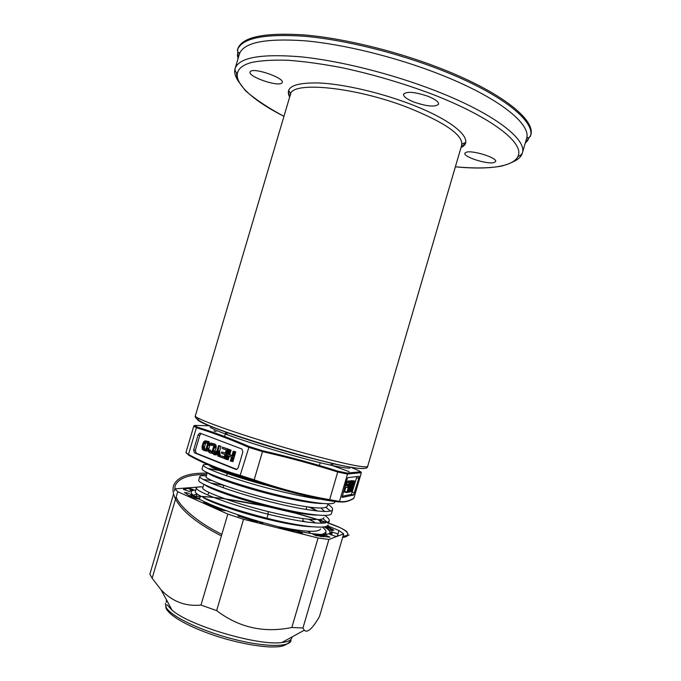 <?xml version="1.0" encoding="UTF-8"?>
<svg xmlns="http://www.w3.org/2000/svg" width="681" height="681" viewBox="0 0 681 681"><rect width="100%" height="100%" fill="white"/><g stroke="black" fill="none" stroke-linecap="round" stroke-linejoin="round"><path stroke-width="1.02" d="M289.987 95.978L288.846 95.366M493.997 162.58L495.623 161.508C497.615 157.932 472.52 149.973 466.306 152.221L464.868 153.242C463.063 156.843 487.349 164.615 493.997 162.58M250.446 71.445L250.038 72.041C247.918 76.57 277.507 86.904 281.721 83.15L282.257 82.469C284.641 78.017 254.107 67.393 250.446 71.445M427.949 96.268C414.763 91.875 406.617 91.194 403.51 94.225C403.348 96.591 406.932 99.247 414.269 102.193C427.251 106.525 435.346 107.189 438.555 104.184C438.785 101.878 435.244 99.239 427.949 96.268M525.17 143.393L530.695 135.34C536.27 120.563 502.459 92.693 442.199 69.019C397.798 51.441 344.084 38.281 304.356 34.944C263.922 32.347 241.695 37.063 237.686 49.1L237.967 58.864M237.473 54.846L238.299 57.749M525.494 142.269L527.758 140.286M530.354 136.489C535.913 121.771 502.084 93.969 441.816 70.322C397.406 52.76 343.701 39.592 303.981 36.221C263.547 33.59 241.338 38.264 237.346 50.249M462.629 146.509L461.343 146.406M195.132 497.045L198.443 499.088L191.727 497.402L184.457 492.414M326.854 526.115L333.835 530.184M328.957 529.809L332.447 530.703M327.544 528.584L324.684 526.762M332.243 533.776L331.06 531.733L337.453 533.751M337.895 534.44L337.802 535.394L336.491 536.441L334.686 536.066L329.757 534.245L331.162 532.729M315.763 535.547L312.749 533.955L325.058 535.045L329.979 537.181L315.907 535.615M292.277 531.35L281.908 528.882L279.959 528.141L278.904 527.264L279.968 527.281L300.423 531.955L302.619 533.529M300.891 533.214L292.592 531.427M255.698 520.616L263.394 522.94L261.768 523.434M257.409 522.208L237.873 515.849L240.989 516.011L255.545 520.573M203.023 502.604L208.19 503.693L225.411 510.682L220.218 509.907L203.33 503.089M185.709 492.525L189.488 493.478M191.276 494.142L193.804 496.168M189.693 491.537L183.453 489.486M183.598 488.967L187.437 487.758L189.327 488.175L193.753 489.826L190.595 490.754M196.358 488.149L195.932 487.971L196.409 487.971M308.893 519.356L311.966 520.693M324.224 526.839L326.718 528.473C331.97 532.295 330.975 534.321 323.739 534.542C314.673 534.551 299.734 531.98 278.921 526.839C245.356 518.505 207.228 504.706 195.83 497.045M194.511 496.16L192.263 494.295C189.948 491.801 191.123 490.397 195.787 490.082M302.951 627.993L328.889 539.48L343.692 533.853L319.466 616.586C312.434 628.708 307.369 633.253 304.271 630.223L302.951 627.993L291.843 627.482C263.981 633.219 238.92 627.601 216.643 610.61L200.989 605.06C185.487 606.626 172.174 601.527 161.031 589.772L152.135 578.254L177.732 491.708L175.111 488.839L200.886 486.847M177.732 491.708L227.82 514.078L200.989 605.06M216.643 610.61L243.543 519.288L227.82 514.078M243.543 519.288L318.087 537.99L291.843 627.482M328.889 539.48L318.087 537.99M343.692 533.853L338.968 530.542L327.467 525.741M197.022 493.895L193.353 495.274M173.561 494.048L149.863 574.168L152.135 578.254M291.987 636.965L291.843 637.884C291.102 640.327 287.774 641.877 281.849 642.532C258.38 646.065 189.922 625.924 172.106 610.236L166.896 604.643M166.224 600.914L166.598 600.063M208.786 492.32L208.241 494.151M195.975 497.139L196.954 493.844M337.393 535.913L338.968 530.542M327.042 527.077L333.094 530.388M330.787 534.789L331.613 533.947M314.264 534.908L323.245 535.692L325.058 535.045L323.858 536.492L323.245 535.692M279.968 527.281L280.002 528.03L293.851 531.257M300.423 531.955L297.886 532.508M240.989 516.011L240.614 516.632L251.587 520.114M237.873 515.849L238.316 516.224M239.559 516.641L239.048 515.611M257.171 522.659L250.029 520.505M206.002 503.063L206.275 504.059L220.959 509.686L225.411 510.682M205.151 503.88L206.275 504.059M193.685 497.07L195.124 498.254M196.213 498.526L198.443 499.088M193.753 489.826L193.174 489.903M189.327 488.175L188.875 488.915L192.348 490.056M189.744 491.078L192.817 489.316M185.249 489.077L187.939 488.507L187.437 487.758M195.932 487.971L196.366 488.115M320.657 536.543L323.492 536.27M326.267 534.398L325.756 533.078M329.51 537.19L329.979 537.181M263.394 522.94L258.431 522.889M192.459 496.219L190.399 494.517L189.454 496.1M323.858 536.492L323.211 536.815M210.199 427.327C212.881 429.03 218.814 431.584 228.007 434.989L225.07 431.882C246.548 439.645 272.196 447.638 302.024 455.87L333.945 463.923L347.089 466.57M228.007 434.989C253.417 444.463 303.3 459.147 329.791 464.944C340.56 467.319 347.259 468.375 349.872 468.102M208.386 425.744L194.74 425.421L197.226 427.106C213.953 432.239 231.259 438.709 249.127 446.506L262.679 450.762C288.599 456.679 313.703 463.48 337.963 471.175L347.055 473.074L347.497 474.061L361.364 472.665L358.989 470.741L350.97 467.294M194.74 425.421L193.83 425.948L194.987 426.851L196.392 427.711L197.226 427.106M225.862 432.171L224.585 436.487M219.818 452.635L219.325 454.295L220.082 454.559M228.067 457.3L228.901 457.572M228.688 458.287L227.863 458.015M222.125 456.057L224.245 456.891M220.193 455.385L219.41 455.112M217.188 453.844L216.286 453.657M213.749 453.146L212.021 452.805M210.02 451.631L210.463 450.124M193.83 425.948L186.024 452.337L186.534 453.282M215.673 454.329L216.584 454.516M347.055 473.074L360.896 471.746M361.364 472.665L353.882 498.203L353.252 498.73M348.246 480.973L348.17 482.139M347.353 484.012L347.089 484.932M332.022 465.429L349.2 471.669M353.882 498.203C348.893 501.165 344.092 502.237 339.478 501.42L338.644 501.974L329.468 500.339C304.194 495.955 279.006 489.35 253.902 480.522L240.359 476.172C221.708 470.894 204.53 463.931 188.824 455.291L186.024 452.337M207.33 464.399C234.681 477.917 323.824 502.876 339.436 501.539M209.51 465.404C209.484 467.566 234.307 476.777 265.13 484.983M240.359 476.172L240.189 475.329C221.487 470.052 204.249 463.08 188.484 454.423L196.392 427.711C213.179 432.869 230.536 439.373 248.471 447.221L262.483 451.622L262.679 450.762M213.911 430.92L216.073 431.652M209.978 445.051L208.48 449.664M208.063 449.664L207.271 449.656M249.127 446.506L240.189 475.329L254.175 479.824L262.483 451.622C288.523 457.555 313.728 464.382 338.108 472.103L347.497 474.061L339.478 501.42L330.004 499.735C304.645 495.317 279.372 488.677 254.175 479.824L253.919 480.497L240.265 476.096C221.572 470.801 204.36 463.812 188.611 455.129M337.963 471.175L329.468 500.339M346.765 479.977L342.066 497.453L353.541 495.07L358.793 478.428L359.032 476.317L347.872 477.636L346.765 479.977M253.902 480.522L253.919 480.497C279.048 489.333 304.262 495.938 329.57 500.331M203.091 497.334C217.128 503.889 238.41 510.861 266.943 518.25C300.5 526.702 327.578 529.605 328.174 524.796M327.442 522.48L322.964 518.658M212.046 480.59L203.168 479.458M199.822 476.462L198.699 480.267C197.235 483.059 226.45 494.576 262.892 504.221C299.325 513.925 330.694 518.207 331.502 513.431L332.617 509.626C331.843 514.274 300.517 509.882 264.083 500.186C227.641 490.541 198.392 479.135 199.831 476.462C200.112 475.661 202.274 475.483 206.334 475.917M330.566 511.056L325.893 507.396M218.856 470.358L207.807 468.477M322.803 499.496C306.195 497.837 274.145 490.431 247.152 482.361C218.584 473.533 203.934 467.779 203.185 465.106L202.061 468.911C200.691 471.346 229.999 482.514 266.433 492.159C302.866 501.854 334.124 506.477 334.831 502.067L335.035 501.369M322.547 503.523C314.528 503.489 301.751 501.505 284.207 497.564C249.237 489.741 210.676 476.606 207.867 472.954M320.836 508.043L324.82 511.55M317.61 515.151C309.361 515.023 297.095 513.159 280.81 509.558M274.247 508.052C242.266 500.518 209.833 489.154 205.092 484.94M210.71 482.999L223.811 485.34M318.274 519.629L321.738 523.221M312.477 526.796C304.075 526.566 292.302 524.796 277.167 521.501L265.99 518.896C237.397 511.899 209.646 502.033 202.912 497.317M203.185 465.106C203.381 464.519 204.938 464.365 207.858 464.646M316.742 498.313L318.044 498.926M327.85 504.255C331.349 506.536 332.941 508.324 332.617 509.626M309.08 507.115L317.295 511.065M324.786 515.449C328.14 517.773 329.638 519.612 329.289 520.991L327.161 522.574M325.467 522.94C315.346 523.995 296.235 521.084 268.135 514.206C228.978 504.519 194.094 490.882 196.46 487.817C196.783 486.915 198.98 486.643 203.066 486.983M203.849 484.319L202.793 487.894C200.699 490.567 232.553 502.842 268.144 511.567L279.321 514.181C294.941 517.62 306.935 519.45 315.286 519.671M318.223 519.629C321.679 519.433 323.586 518.752 323.935 517.594M317.627 511.099L310.647 507.311M207.288 472.674L206.147 476.538C203.517 479.049 244.436 493.682 282.836 502.22C310.144 508.179 324.948 509.524 327.263 506.238L327.978 503.804M319.125 499.071L318.308 498.637M198.094 434.929L193.642 449.971L194.451 452.822L235.907 469.422L236.707 469.456L238.214 467.711L242.845 451.988L241.925 449.026L200.248 433.235L199.593 433.201L198.094 434.929L199.805 435.295L195.362 450.32L196.171 453.163L236.818 469.422M208.999 441.773L208.641 442.999M209.127 443.799L209.995 443.51M209.884 443.118L208.837 443.084L209.186 441.909M206.879 441.152L207.586 441.586M207.765 441.875L207.952 441.262M342.032 496.296L351.413 494.397L356.955 476.555M305.394 521.842L302.696 520.599M196.46 487.817L195.328 491.622C195.055 492.601 196.962 494.159 201.04 496.313M205.185 498.305L204.47 498.271M278.555 526.745C304.339 531.972 318.359 532.704 320.598 528.958M315.703 523.017L309.514 519.331M308.655 519.245L314.511 522.225M322.241 527.051C325.075 529.222 326.318 530.984 325.961 532.346L322.079 534.525M197.337 497.973L199.797 498.049M307.608 531.197L309.923 532.414M201.21 433.601L199.805 435.295M209.024 443.544L209.901 443.825M347.123 481.807L349.336 482.506L348.749 484.446L346.535 483.757L347.463 481.169L347.736 482.003M347.191 483.961L346.893 484.872M346.68 485.357L346.11 485.774L346.374 484.71M346.782 484.838L347.097 483.927M347.514 485.068L347.685 484.114M347.429 484.038L347.157 484.957M347.055 484.923L347.327 484.004M347.804 484.157L347.642 485.051L348.97 485.468M350.724 481.305L351.038 480.59M351.183 480.573L354.009 481.161L351.183 480.573M351.771 480.76L350.468 485.187M352.264 481.407L352.4 480.956M352.477 480.684L354.827 481.05L353.456 485.74L352.954 485.723L353.448 483.101M352.494 480.982L352.043 482.514M352 482.65L351.345 484.736M345.105 491.418L344.271 491.886L346.05 487.026L348.255 487.715L346.995 492.005L348.255 487.715M347.063 487.366L347.336 486.813L347.165 487.392M347.463 486.855L348.059 487.043M349.183 486.728L351.413 487.187L349.889 491.75M207.943 450.396L206.649 451.103L205.083 450.711M203.789 449.179L203.747 446.736M204.938 442.948L205.517 442.02M208.99 448.643L207.271 448.285L206.343 449.954L204.223 450.703L202.189 449.222L202.053 446.251L203.372 442.267L204.632 440.956L208.744 441.569L210.029 443.774M212.71 444.744L211.97 445.51L211.178 445.204L211.561 444.344M212.923 443.467L215.536 444.404L216.243 446.029L216.098 448.013L214.26 452.737L212.838 453.537L211.272 453.146M209.808 451.546L209.799 449.86L211.459 451.869M212.634 452.269L214.336 450.89M215.264 447.843L215.324 446.132L214.353 445.076M217.52 453.478L216.098 455.053L215.298 454.738L217.384 452.456M218.031 451.75L218.822 450.89L217.946 450.711M220.227 446.123L221.07 446.302L219.622 451.197L220.227 455.64M219.827 456.525L218.976 451.861M229.182 449.417L222.585 447.179L229.131 449.596M225.786 458.875L224.696 458.441M225.062 457.206L225.879 457.53L226.662 454.857L225.845 454.542M223.428 452.542L225.394 452.993M226.211 453.308L227.028 453.623L227.999 450.337L227.182 450.022M232.749 456.006L233.592 456.176L234.936 451.622L235.762 451.937L232.893 461.675L232.068 461.352L233.225 457.419L232.425 457.104M229.301 456.21L228.237 459.837L227.411 459.513L228.484 455.887M228.85 454.653L230.272 449.835L231.089 450.15L229.752 454.687L231.957 455.538M349.2 482.914L346.987 482.216M346.271 484.676L348.476 485.374L348.349 485.876L346.135 485.178M351.055 481.578L349.838 485.74L350.587 481.646L348.391 480.948M350.119 486.013L351.43 481.527L349.242 480.837M352.375 482.071L351.822 485.996L353.209 481.28L351.89 485.417L352.639 481.356M352.324 481.399L351.107 483.127L350.409 485.936L350.936 486.14L352.213 481.765M353.345 483.076L352.741 482.88M352.775 482.744L353.388 482.931M346.578 492.252L345.012 491.75M347.216 492.448L346.484 492.584L346.629 492.074L347.361 491.937L347.216 492.448M344.271 491.886L346.484 492.584M344.79 491.307L346.995 492.005M348.663 487.979L347.421 492.406L348.672 488.328L348.127 492.278L349.523 487.511L347.336 486.813M349.523 487.511L348.195 491.691L348.919 487.724M350.349 487.366L348.961 492.116L348.28 492.244L349.03 491.537L349.413 490.218L348.919 490.303L350.06 487.996L349.498 488.09L349.676 487.485L350.349 487.366L348.17 486.677M350.911 487.273L349.115 492.091L349.821 491.954L350.911 487.273L348.732 486.592M349.821 486.413L351.983 487.094L351.226 488.209M351.558 488.311L351.413 487.187M351.047 491.469L350.604 491.333M352.92 486.941L351.107 491.716L352.92 486.941L350.766 486.26M350.528 491.529L351.107 491.716M207.271 448.285L208.173 445.255L209.884 445.612M208.173 445.255L208.335 444.191L209.637 444.463M214.404 447.519L215.298 447.706M214.387 447.664L214.524 445.672L213.825 444.046L211.306 443.076L209.893 443.884L209.459 444.846L210.25 445.153L211.084 444.344L212.864 444.804L213.698 446.489L211.868 451.673L209.569 451.452L208.871 449.818L208.088 449.511L208.207 451.597L210.395 453.137L212.54 452.388L214.387 447.664L216.098 448.013M215.409 446.847L214.541 446.659M215.196 451.069L213.485 450.711M220.261 445.995L218.55 445.629L217.103 450.533L213.579 454.397L214.379 454.712L217.265 451.512L217.852 456.083L218.661 456.398L217.903 450.848L219.359 445.944L221.07 446.302M214.498 454.576L215.298 454.738M218.644 456.236L219.571 456.423M222.585 447.179L222.219 448.413L226.288 449.979L225.309 453.274L221.793 451.903L221.427 453.137L224.951 454.508L224.16 457.189L220.099 455.589L219.742 456.823L225.751 458.968M233.225 451.265L231.88 455.827L228.041 454.329L229.378 449.792L228.561 449.477L225.692 459.173L226.518 459.496L227.675 455.572L231.506 457.07L230.348 461.011L231.174 461.335L234.051 451.588L233.225 451.265L234.936 451.622M226.56 459.343L227.411 459.513M230.272 449.835L228.561 449.477M231.217 461.182L232.068 461.352M233.225 457.419L232.383 457.249M348.476 485.374L348.842 485.8L349.676 483.331L349.506 482.48L348.749 484.446M349.336 482.506L350.025 481.816L349.787 483.314L348.817 486.191L348.383 486.557L348.349 485.876M349.6 486.362L350.323 482.361L349.012 486.455L350.587 481.646M354.111 483.161L354.827 481.05M353.15 485.306L353.933 483.757L353.15 485.306M351.983 487.094L350.272 491.869M350.468 491.452L351.422 488.72L350.468 491.452M351.234 491.214L352.026 489.656L351.234 491.214M205.985 440.803L207.628 441.663L208.335 444.191M202.802 448.115L204.581 449.486L206.113 448.736L207.492 444.089L206.666 442.42L205.041 442.02L204.096 442.769L202.802 448.115M218.55 445.629L219.359 445.944M227.463 449.06L224.611 458.747M203.721 443.527L205.441 443.884L204.547 446.906L202.827 446.549M204.096 442.769L205.807 443.135L205.441 443.884M206.428 449.843L208.139 448.464M209.195 444.37L208.148 442.693M206.666 442.42L205.807 443.135M204.547 446.906L204.521 448.464L205.279 449.434M354.009 481.161L352.639 485.868L351.975 485.979L353.728 481.782L353.175 481.859L353.354 481.254M350.996 485.553L351.217 483.11L352.034 482.02L350.621 485.434M408.021 107.581C354.741 86.793 291.391 80.894 290.412 94.514C291.587 95.425 288.821 89.177 288.361 91.552L289.672 97.034C284.539 87.219 294.243 82.52 318.785 82.946C343.011 83.993 379.649 92.361 410.098 103.997C455.053 120.98 476.028 140.967 461.028 147.488L465.106 143.572C466 141.325 460.296 145.079 461.769 144.951C463.029 135.034 445.119 122.58 408.021 107.581M237.873 80.426C235.022 76.076 234.085 72.143 235.073 68.628L239.354 54.208C243.253 42.58 264.994 38.102 304.586 40.775C343.462 44.163 396.01 57.076 439.526 74.22C498.611 97.315 531.938 124.427 526.524 138.728L522.318 153.174C521.297 154.766 520.02 155.753 518.496 156.119L515.474 160.086C513.619 161.933 508.979 163.934 501.548 166.113C489.477 168.275 474.087 168.505 455.376 166.802C492.84 170.505 519.62 165.789 518.82 151.88C517.977 138.03 485.255 114.774 432.486 94.301C402.88 83.184 372.652 74.306 341.785 67.666C322.173 63.946 304.288 61.477 288.131 60.26C273.336 59.783 261.215 60.507 251.766 62.422C221.691 70.535 241.117 94.548 283.951 116.349C267.735 107.615 254.873 99.034 245.364 90.607L238.086 80.894L236.843 77.14L236.46 72.586C235.388 71.684 234.919 70.364 235.073 68.628C238.793 57.604 260.389 53.637 299.861 56.736C338.644 60.498 391.166 73.531 434.75 90.479C493.929 113.318 527.503 139.614 522.318 153.174C521.237 156.656 518.326 159.456 513.568 161.567M306.322 453.682C345.012 464.059 365.467 468.298 367.663 466.4C368.072 471.652 343.207 466.706 304.867 456.296C275.26 448.175 248.718 439.977 225.215 431.711C203.653 424.084 193.71 418.738 195.387 415.691C191.608 418.032 250.991 438.666 306.322 453.682M304.518 456.313C275.618 448.43 242.683 438.198 221.793 430.647C200.75 422.892 193.413 418.96 199.78 418.849M291.068 640.532C289.416 647.478 263.556 647.112 231.855 638.744C200.18 630.453 170.94 616.245 166.198 607.495L165.449 603.553L166.036 608.312C170.556 617.701 195.83 630.3 225.13 638.804C242.266 643.588 257.265 646.295 270.119 646.95C279.099 646.873 284.411 647.367 291.068 640.532M166.104 602.302L167.237 601.246M312.749 533.955L313.09 534.398M208.19 503.693L207.475 504.178M265.99 518.896L266.943 518.25L268.135 514.206L268.144 511.567M358.793 478.428L356.674 477.764M354.58 492.831L352.452 492.159M353.541 495.07L351.413 494.397M196.171 453.163L194.451 452.822M193.642 449.971L195.362 450.32M235.907 469.422L236.35 469.507M367.663 466.4L461.769 144.951M195.387 415.691L290.412 94.514M238.086 58.472C237.082 54.667 237.524 55.331 237.652 53.535C238.648 51.909 239.218 52.131 239.354 54.208M525.281 143.001C527.026 141.52 528.039 140.218 528.32 139.086C528.371 137.179 527.775 137.06 526.524 138.728M347.191 532.108C345.633 530.499 342.364 528.618 337.367 526.456C327.391 522.318 313.03 517.79 294.269 512.87C268.144 506.323 243.645 501.446 220.763 498.254C206.658 496.483 196.4 495.87 189.982 496.423L191.387 496.287L189.982 496.423C197.575 496.049 208.412 496.738 222.508 498.492L264.492 505.923L296.158 513.363L324.394 521.629L339.759 527.511C347.957 531.316 348.212 534.474 347.719 534.253C346.748 535.13 349.379 535.947 342.62 537.522C346.391 536.883 348.034 535.973 347.565 534.789M342.986 536.288L349.072 535.096M281.849 642.532L304.271 630.223M172.106 610.236L161.031 589.772M320.249 536.492L321.781 535.632M331.17 531.844L331.664 533.112M175.204 485.553L174.464 491.018L175.204 485.553C178.899 477.909 189.403 474.248 206.735 474.563M318.759 519.594L322.198 523.212M325.024 526.694L325.373 527.171M221.385 535.879C184.083 517.083 169.416 497.734 173.749 485.093C177.75 476.709 188.884 472.742 207.143 473.176M221.844 534.321C195.907 521.637 179.154 505.515 176.158 497.028C179.035 505.362 195.983 521.723 221.844 534.321M328.949 530.099L326.48 526.277L328.949 530.099M320.555 519.39L323.986 523.11M302.449 521.399L303.3 518.616M306.058 509.499L306.876 506.809M309.659 497.615L309.898 496.841M319.389 465.515L320.24 462.705M218.363 504.417L218.575 503.676M223.13 487.732L223.819 485.315M226.535 475.789L227.199 473.465M329.791 464.944L333.945 463.923M185.99 452.61L188.492 454.934M338.934 501.957L329.595 500.322M339.257 501.778C343.854 502.561 348.689 501.454 353.754 498.441M199.456 499.182L200.41 495.972M329.289 520.991L328.668 523.102M200.912 433.491L199.593 433.201M325.339 534.474L325.969 532.346"/></g></svg>
